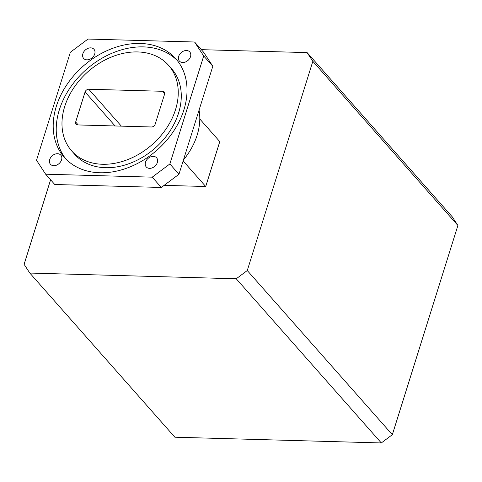 <?xml version="1.0" encoding="UTF-8"?>
<svg xmlns="http://www.w3.org/2000/svg" width="482" height="482" viewBox="0 0 482 482"><rect width="100%" height="100%" fill="white"/><g stroke="black" fill="none" stroke-linecap="round" stroke-linejoin="round"><path stroke-width="0.72" d="M56.328 106.335A74.409 55.9 -41.5 0 0 64.353 157.379A74.409 55.9 -41.5 0 0 129.405 167.17A74.409 55.9 -41.5 0 0 183.895 109.878A74.409 55.9 -41.5 0 0 175.87 58.834A74.409 55.9 -41.5 0 0 110.824 49.044A74.409 55.9 -41.5 0 0 56.328 106.335M177.334 60.593A74.409 55.9 -41.5 0 0 112.499 53.02A74.409 55.9 -41.5 0 0 59.358 109.763A74.409 55.9 -41.5 0 0 65.92 159.054M71.673 150.914L74.698 154.342A64.642 48.568 -41.5 0 0 131.212 162.85A64.642 48.568 -41.5 0 0 178.557 113.077A64.642 48.568 -41.5 0 0 171.58 68.727L168.549 65.299A64.642 48.568 -41.5 0 0 112.041 56.792A64.642 48.568 -41.5 0 0 64.696 106.57A64.642 48.568 -41.5 0 0 71.673 150.914A64.642 48.568 -41.5 0 0 128.182 159.422A64.642 48.568 -41.5 0 0 175.526 109.649A64.642 48.568 -41.5 0 0 168.549 65.299M49.712 159.542A6.899 5.181 -41.5 0 0 50.459 164.272A6.899 5.181 -41.5 0 0 56.49 165.181A6.899 5.181 -41.5 0 0 61.539 159.867A6.899 5.181 -41.5 0 0 60.798 155.138A6.899 5.181 -41.5 0 0 54.767 154.228A6.899 5.181 -41.5 0 0 49.712 159.542M145.51 162.199A6.899 5.181 -41.5 0 0 146.251 166.935A6.899 5.181 -41.5 0 0 152.282 167.838A6.899 5.181 -41.5 0 0 157.337 162.53A6.899 5.181 -41.5 0 0 156.596 157.795A6.899 5.181 -41.5 0 0 150.565 156.885A6.899 5.181 -41.5 0 0 145.51 162.199M178.683 56.346A6.899 5.181 -41.5 0 0 179.425 61.081A6.899 5.181 -41.5 0 0 185.456 61.985A6.899 5.181 -41.5 0 0 190.511 56.677A6.899 5.181 -41.5 0 0 189.763 51.942A6.899 5.181 -41.5 0 0 183.732 51.032A6.899 5.181 -41.5 0 0 178.683 56.346M82.886 53.689A6.899 5.181 -41.5 0 0 83.633 58.418A6.899 5.181 -41.5 0 0 89.664 59.328A6.899 5.181 -41.5 0 0 94.713 54.014A6.899 5.181 -41.5 0 0 93.972 49.285A6.899 5.181 -41.5 0 0 87.941 48.375A6.899 5.181 -41.5 0 0 82.886 53.689M199.06 110.131A63.455 47.67 138.5 0 1 197.12 135.207A63.455 47.67 138.5 0 1 183.443 159.958M50.598 179.792L24.1 264.341L29.812 273.053L236.24 278.783L247.272 270.535L312.836 61.316L307.124 52.604L201.331 49.664M29.812 273.053L174.876 437.21L381.31 442.946L392.336 434.692L457.9 225.474L452.188 216.761L307.124 52.604M457.9 225.474L312.836 61.316M392.336 434.692L247.272 270.535M381.31 442.946L236.24 278.783M164.139 185.353L205.718 186.504L219.786 141.606L199.795 118.988M205.718 186.504L183.136 160.952M70.36 52.255L36.518 160.259L45.651 174.201L152.216 177.159L169.863 163.958L203.705 55.96L194.571 42.012L88.007 39.054L70.36 52.255M152.216 177.159L161.319 187.462L54.755 184.498L45.651 174.201M161.319 187.462L178.961 174.261L169.863 163.958M178.961 174.261L212.809 66.257L203.705 55.96M212.809 66.257L203.669 52.315L194.571 42.012M164.567 94.195A3.254 2.446 -41.5 0 0 164.217 91.96A3.254 2.446 -41.5 0 0 162.663 91.291L88.742 89.236A3.254 2.446 -41.5 0 0 85.067 91.984L75.656 122.024A3.254 2.446 -41.5 0 0 76.005 124.254A3.254 2.446 -41.5 0 0 77.56 124.928L151.481 126.977A3.254 2.446 -41.5 0 0 155.156 124.229L164.567 94.195M164.693 93.586L162.663 91.291M78.241 124.946L75.656 122.024M115.102 125.971L85.067 91.984M121.356 126.145L88.742 89.236"/></g></svg>
